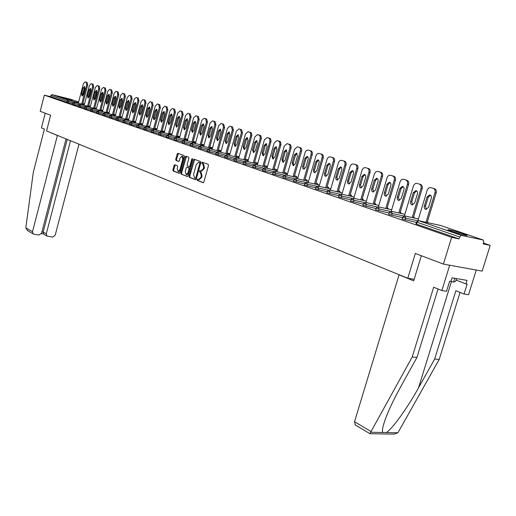 <?xml version="1.0" encoding="UTF-8"?>
<svg xmlns="http://www.w3.org/2000/svg" width="516" height="516" viewBox="0 0 516 516"><rect width="100%" height="100%" fill="white"/><g stroke="black" fill="none" stroke-linecap="round" stroke-linejoin="round"><path stroke-width="0.77" d="M197.106 179.652L197.305 180.439L203.091 182.703L203.897 182.006L208.483 165.455L208.18 164.333L202.298 162.192L201.788 162.701L201.988 163.482L202.743 163.759L203.685 167.332L203.304 168.706L200.969 171.035L199.95 170.68L199.44 171.189L199.647 171.97L200.395 172.254L201.33 175.84L200.95 177.207L198.641 179.516L197.609 179.149L197.106 179.652M198.15 179.355L198.054 180.6L203.401 182.69M202.865 162.392L202.736 163.649L203.491 163.927L202.743 163.759M200.505 170.886L200.395 172.131L201.143 172.415L200.395 172.254M61.694 97.55L72.543 100.362L61.694 97.55M451.384 231.297C457.885 233.561 469.115 236.405 466.78 235.193L463.4 233.871C456.905 231.62 445.882 228.827 448.101 230.007L451.384 231.297M174.827 164.752L174.079 165.436L172.866 169.887L173.131 170.97L179.22 173.344L179.91 172.641L184.302 156.606L184.031 155.522L177.956 153.304L177.201 154L175.73 159.392L176.001 160.47L178.639 161.45L179.336 160.74L180.065 158.057L181.935 156.142L182.825 159.076L179.942 169.629L178.097 171.518L177.194 168.564L177.672 166.816L177.401 165.733L174.827 164.752M483.221 240.017L440.548 225.466L418.779 220.732L461.414 235.393L483.221 240.017L483.802 242.043L483.208 243.939L490.2 245.397L482.15 271.119L443.399 264.089L415.322 253.453L407.775 278.24L46.575 130.961L50.613 115.255L40.209 111.314L44.344 95.144L451.635 237.36L459.072 238.914L459.672 236.967L417.07 222.222L416.502 224.092L459.072 238.914M443.399 264.089L451.635 237.36M188.94 176.162L189.224 177.272L195.512 179.736L196.306 179.039L200.827 162.656L200.537 161.547L194.184 159.225L193.403 159.934L188.94 176.162L189.688 176.324L189.965 177.427L195.816 179.723M187.244 176.498L181.09 174.085L180.813 172.995L185.218 156.935L185.921 156.219L188.624 157.199L188.908 158.289L187.108 164.836L187.385 165.933L189.217 166.616L189.927 165.9L191.804 159.051L192.307 158.547L192.552 159.321L188.018 175.801L187.353 176.517M407.775 278.24L414.161 279.279M461.414 235.393L459.672 236.967M44.344 95.144L50.497 96.673L50.8 95.492L52.071 94.634L70.499 99.246M483.473 243.081L490.2 245.397M72.466 103.787L66.699 102.31L67.016 101.104L50.8 95.492M50.497 96.673L66.699 102.31M416.502 224.092L415.941 223.809M74.046 104.767L72.343 104.264L72.659 103.039L74.362 103.548L74.046 104.767L78.355 105.825M84.36 107.902L78.232 106.302M85.979 108.915L84.231 108.405L84.553 107.154L86.301 107.676L85.979 108.915L90.474 110.024M96.711 112.178L90.345 110.534L90.674 109.269M103.071 114.378L96.576 112.688M109.56 116.622L102.929 114.913L103.271 113.623M111.25 117.713L109.411 117.171L109.76 115.868L111.591 116.422L111.25 117.713L116.171 118.912M122.924 121.247L116.029 119.46M129.806 123.627L122.769 121.821L123.124 120.492M136.837 126.059L129.651 124.201M144.009 128.536L136.675 126.659L137.037 125.304M151.336 131.07L143.848 129.142M158.818 133.657L151.169 131.69M166.462 136.295L158.644 134.289M174.273 138.991L166.287 136.946M176.156 140.3L174.085 139.681L174.472 138.256L176.543 138.888L176.156 140.3L182.251 141.752M190.41 144.57L182.058 142.455L182.451 141.01M198.75 147.447L190.21 145.293L190.61 143.835M207.284 150.395L198.55 148.176M216.01 153.407L207.071 151.162L207.484 149.672M224.937 156.49L215.791 154.2L216.21 152.684M234.077 159.644L224.718 157.283M243.436 162.875L233.845 160.482L234.277 158.934M253.021 166.178L243.204 163.714M262.838 169.564L252.769 167.068L253.214 165.488M264.998 171.215L262.579 170.486L263.031 168.88L265.45 169.635L264.998 171.215L272.9 173.034M283.207 176.588L272.622 173.982M293.785 180.232L282.936 177.543M304.627 183.967L293.501 181.213M315.753 187.798L304.33 184.986M327.17 191.733L315.444 188.85M338.889 195.764L326.854 192.816M350.932 199.911L338.56 196.893M363.303 204.162L350.59 201.079M376.016 208.535L362.942 205.374M389.09 213.031L375.642 209.793M402.532 217.649L388.696 214.334M416.367 222.402L402.125 219.003M199.15 179.613L201.698 177.369L200.95 177.207M201.143 172.415L202.079 176.001L201.698 177.369M201.498 171.138L204.052 168.874L203.304 168.706M203.491 163.927L204.433 167.5L204.052 168.874M194.667 159.405L189.688 176.324M195.274 178.233L195.828 177.749L199.789 163.379L199.589 162.605L198.595 162.263L196.28 164.585L193.584 174.369L194.493 177.93L195.274 178.233M196.074 178.407L195.325 178.252L196.074 178.407L196.57 177.904L195.828 177.749M199.266 162.417L200.331 162.772L200.537 163.546L196.57 177.904M187.54 176.478L181.09 174.085M186.463 156.412L181.555 173.15L181.832 174.247M189.243 166.616L189.959 166.778L190.668 166.062L192.545 159.218L191.804 159.051M185.244 171.628L186.173 174.614L188.05 172.712L189.082 168.958L188.804 167.855L186.973 167.171L186.27 167.887L185.244 171.628M186.818 174.756L188.798 172.873L188.05 172.712M187.689 167.332L189.546 168.023L189.824 169.119L188.798 172.873M178.736 171.654L180.677 169.783L179.942 169.629M182.045 156.167L182.67 156.309L183.567 159.244L180.677 169.783M178.439 153.484L176.472 159.56L176.736 160.631L178.846 161.424M175.292 164.927L173.602 170.048L173.866 171.125L179.445 173.311M434.472 188.695L430.892 187.663L434.472 188.695C436.059 189.404 436.613 190.843 436.136 192.997L427.138 222.544M426.384 209.425L425.5 206.232L428.222 197.28L430.441 195.171M436.136 192.997L434.988 192.713L425.984 222.293M434.988 192.713C435.465 190.559 434.911 189.12 433.324 188.405M430.892 187.663L430.596 187.592C429.009 187.508 427.861 188.405 427.151 190.288L417.928 220.68M428.557 207.335L425.9 209.419C424.487 208.967 423.971 207.813 424.352 205.961L427.074 197.002L429.757 194.9C431.157 195.351 431.673 196.493 431.292 198.338L428.557 207.335M420.566 184.438L417.051 183.425L420.566 184.438C422.101 185.134 422.636 186.547 422.172 188.675L413.348 217.804M412.626 204.884L411.787 201.75L414.458 192.92L416.612 190.836M422.172 188.675L421.024 188.392L412.194 217.552M421.024 188.392C421.488 186.257 420.953 184.844 419.418 184.148M417.051 183.425L416.767 183.361C415.219 183.277 414.096 184.167 413.406 186.031L404.396 215.888M414.729 202.82L412.136 204.878C410.768 204.439 410.272 203.304 410.639 201.485L413.31 192.642L415.935 190.565C417.296 191.004 417.786 192.126 417.418 193.945L414.729 202.82M407.04 180.303L403.589 179.31L407.04 180.303C408.537 180.981 409.053 182.367 408.595 184.47L399.939 213.198M399.249 200.472L398.462 197.396L401.08 188.682L403.164 186.618M408.595 184.47L407.447 184.18L398.791 212.947M407.447 184.18C407.911 182.084 407.388 180.69 405.892 180.013M403.589 179.31L403.325 179.245C401.816 179.168 400.719 180.052 400.042 181.89L391.225 211.276M401.293 198.428L398.758 200.466C397.43 200.034 396.946 198.924 397.314 197.131L399.932 188.405L402.493 186.347C403.815 186.773 404.292 187.882 403.925 189.669L401.293 198.428M393.882 176.279L390.502 175.305L393.882 176.279C395.34 176.943 395.843 178.31 395.385 180.374L386.903 208.722M386.239 196.177L385.497 193.165L388.064 184.56L390.083 182.522M395.385 180.374L394.243 180.09L385.755 208.464M394.243 180.09C394.701 178.02 394.198 176.653 392.74 175.988M390.502 175.305L390.244 175.24C388.774 175.169 387.71 176.04 387.039 177.859L378.396 206.832M388.219 194.158L385.742 196.177C384.452 195.757 383.988 194.661 384.349 192.894L386.923 184.283L389.419 182.245C390.702 182.664 391.16 183.754 390.805 185.515L388.219 194.158M381.085 172.363L377.77 171.409L381.085 172.363C382.504 173.008 382.988 174.356 382.543 176.401L374.216 204.362M373.578 191.997L372.875 189.043L375.396 180.555L377.357 178.536M382.543 176.401L381.401 176.111L373.068 204.11M381.401 176.111C381.846 174.066 381.363 172.725 379.95 172.073M377.77 171.409L375.912 171.751L374.506 173.602L365.909 202.511M375.5 189.998L373.081 192.004C371.83 191.591 371.378 190.514 371.733 188.772L374.261 180.278L376.699 178.252C377.944 178.665 378.389 179.736 378.035 181.471L375.5 189.998M368.63 168.551L365.373 167.616L368.63 168.551C370.011 169.184 370.475 170.512 370.037 172.525L361.864 200.124M361.258 187.934L360.594 185.031L363.07 176.653L364.973 174.653M370.037 172.525L368.901 172.241L360.723 199.866M368.901 172.241C369.34 170.222 368.875 168.9 367.495 168.261M365.373 167.616L363.567 167.958L362.187 169.79L353.757 198.305M363.122 185.954L360.755 187.94C359.542 187.534 359.104 186.476 359.458 184.76L361.935 176.369L364.322 174.369C365.534 174.769 365.96 175.827 365.612 177.536L363.122 185.954M453.693 232.058L460.853 234.154M462.201 234.509L452.371 231.632M456.518 278.588L455.68 281.285L453.596 282.097L450.932 281.401L452.042 277.834L467.025 280.375L465.922 283.916L467.148 284.116L464.065 294.01L468.56 294.713L476.255 270.049L449.681 265.23L441.857 290.547L446.553 291.282L449.662 281.214L450.926 281.426M454.777 278.292L453.596 282.097M355.363 425.036L354.518 421.753L371.062 431.518L369.901 433.653M438.045 288.999L416.947 357.433L400.719 386.723C395.043 396.952 390.367 406.582 386.684 415.619C383.091 424.862 381.782 430.486 382.749 432.485L386.22 432.556C391.586 429.925 407.363 408.13 418.521 387.832L434.659 359.033L455.873 290.727L464.065 294.01M416.947 357.433L412.2 357.001L433.679 287.225L441.857 290.547M371.062 431.518L412.2 357.001M370.004 433.692L394.037 434.15L397.913 432.795L439.213 359.446L434.659 359.033M439.213 359.446L460.066 292.411M399.732 274.957L399.055 274.847L354.518 421.753M421.346 255.736L413.69 280.82L399.055 274.847M456.054 280.065L465.922 283.916M51.548 132.993L57.386 135.476L32.502 231.749L33.172 233.935L33.946 234.251L39.023 235.019L41.583 233.135L66.048 138.901M57.386 135.476L57.953 135.598M27.567 230.613L25.826 227.808L33.314 172.267L44.395 129.123L41.441 127.923L45.215 113.21M41.403 233.632L43.35 233.929L43.176 232.052L46.285 233.851L46.95 236.025L52.677 237.083L55.199 235.212L78.98 144.177M46.285 233.851L70.511 140.72M51.529 133.083L52.09 133.212M41.919 231.858L43.176 232.052L67.248 139.391M356.504 164.843L353.305 163.92L356.504 164.843C357.846 165.462 358.298 166.765 357.865 168.758L349.842 195.996M349.261 183.967L348.635 181.122L351.067 172.847L352.912 170.88M357.865 168.758L356.73 168.468L348.7 195.738M356.73 168.468C357.162 166.481 356.711 165.172 355.369 164.552M353.305 163.92L351.544 164.269L350.196 166.081L341.921 194.21M351.067 182.019L348.758 183.98L347.661 183.148L347.378 181.464L349.932 172.57L352.267 170.59L353.357 171.415L353.641 173.092L351.067 182.019M344.694 161.231L341.553 160.321L344.694 161.231C345.997 161.837 346.436 163.121 346.01 165.081L338.128 191.978M337.574 180.11L336.987 177.317L339.373 169.145L341.166 167.197M346.01 165.081L344.882 164.798L336.993 191.72M344.882 164.798C345.307 162.837 344.869 161.547 343.566 160.94M341.553 160.321L339.838 160.669L338.515 162.463L330.395 190.217M339.328 178.181L337.071 180.129L336.006 179.31L335.729 177.646L338.244 168.867L340.528 166.907L341.586 167.719L341.856 169.371L339.328 178.181M333.188 157.709L330.098 156.819L333.188 157.709C334.458 158.302 334.884 159.567 334.465 161.508L326.718 188.056M326.183 176.349L325.635 173.608L327.983 165.539L329.718 163.611M334.465 161.508L333.336 161.218L325.59 187.798M333.336 161.218C333.755 159.283 333.33 158.012 332.059 157.419M330.098 156.819L328.428 157.167L327.131 158.941L319.152 186.334M327.892 174.447L325.68 176.369L324.648 175.569L324.383 173.931L326.854 165.262L329.085 163.314L330.111 164.114L330.375 165.746L327.892 174.447M321.971 154.278L318.933 153.407L321.971 154.278C323.21 154.858 323.622 156.103 323.21 158.019L315.599 184.238M315.089 172.686L314.567 169.99L316.876 162.024L318.559 160.115M323.21 158.019L322.081 157.735L314.47 183.98M322.081 157.735C322.494 155.819 322.081 154.568 320.842 153.987M318.933 153.407L317.301 153.749L316.037 155.51L308.2 182.541M316.747 170.802L314.579 172.712L313.573 171.918L313.322 170.306L315.747 161.747L317.933 159.818L318.933 160.605L319.185 162.211L316.747 170.802M311.032 150.93L308.046 150.072L311.032 150.93C312.238 151.504 312.638 152.73 312.232 154.619L304.756 180.516M304.266 169.113L303.776 166.468L306.046 158.593L307.684 156.709M312.232 154.619L311.109 154.336L303.627 180.258M311.109 154.336C311.522 152.446 311.122 151.214 309.91 150.646M308.046 150.072L306.459 150.42L305.214 152.162L297.519 178.852M305.878 167.249L303.756 169.138L302.776 168.364L302.537 166.778L304.924 158.315L307.065 156.406L308.033 157.18L308.271 158.76L305.878 167.249M300.364 147.666L297.429 146.828L300.364 147.666C301.544 148.227 301.931 149.44 301.531 151.304L294.178 176.885M293.714 165.63L293.249 163.03L295.481 155.251L297.074 153.387M301.531 151.304L300.415 151.02L293.056 176.627M300.415 151.02C300.815 149.15 300.428 147.937 299.248 147.382M297.429 146.828L294.559 149.208L287.096 175.246M295.275 163.785L293.198 165.662L292.133 162.759L294.365 154.974L296.461 153.078L297.519 155.967L295.275 163.785M289.96 144.486L287.077 143.654L290.566 144.854L291.23 147.395L283.858 173.344M283.413 162.23L282.981 159.676L285.174 151.988L286.722 150.15M291.089 148.073L289.979 147.789L282.742 173.086M289.979 147.789L289.998 145.499L288.85 144.196M287.077 143.654L284.264 146.015L276.931 171.738M284.935 160.405L282.903 162.263L281.865 159.405L284.064 151.71L286.116 149.834L287.141 152.684L284.935 160.405M279.807 141.378L276.969 140.565L280.401 141.739L281.039 144.248L273.79 169.893M273.364 158.909L272.958 156.4L275.118 148.802L276.621 146.983M280.904 144.912L279.795 144.635L272.674 169.629M279.795 144.635L279.82 142.377L278.698 141.094M276.969 140.565L274.222 142.906L267.004 168.306M274.841 157.109L272.848 158.947L271.848 156.129L274.009 148.524L276.021 146.667L277.015 149.479L274.841 157.109M269.894 138.346L267.101 137.546L270.474 138.701L271.094 141.171L263.96 166.52M263.553 155.671L263.173 153.207L265.301 145.693L266.759 143.893M270.958 141.835L269.855 141.552L262.85 166.255M269.855 141.552L269.881 139.32L268.791 138.062M267.101 137.546L264.411 139.868L257.316 164.959M264.992 153.891L263.037 155.716L262.07 152.936L264.198 145.415L266.166 143.577L267.127 146.344L264.992 153.891M260.219 135.386L257.465 134.599L260.78 135.734L261.38 138.172L254.362 163.224M253.975 152.504L253.62 150.085L255.71 142.655L257.129 140.881M261.251 138.83L260.148 138.546L253.259 162.966M260.148 138.546L260.18 136.347L259.116 135.102M257.465 134.599L254.833 136.901L247.854 161.695M255.368 150.743L253.459 152.555L252.518 149.814L254.614 142.384L256.542 140.558L257.478 143.287L255.368 150.743M250.763 132.496L248.054 131.715L251.311 132.838L251.898 135.244L244.984 160.005M244.616 149.414L244.281 147.034L246.345 139.694L247.725 137.933M251.763 135.889L250.666 135.611L243.887 159.747M250.666 135.611L250.705 133.431L249.667 132.212M248.054 131.715L245.481 133.999L238.611 158.502M245.977 147.673L244.1 149.472L243.191 146.763L245.248 139.417L247.138 137.611L248.048 140.3L245.977 147.673M241.527 129.671L238.863 128.903L241.527 129.671L242.501 133.018L235.825 156.864M235.477 146.396L235.161 144.054L237.192 136.792L238.534 135.057M242.501 133.018L241.411 132.741L234.728 156.606M241.411 132.741L240.437 129.387M238.863 128.903L236.334 131.167L229.575 155.387M236.799 144.674L234.961 146.454L234.07 143.783L236.102 136.521L237.96 134.728L238.837 137.385L236.799 144.674M232.503 126.91L229.878 126.156L232.503 126.91L233.445 130.213L226.872 153.794M226.543 143.448L226.247 141.145L228.246 133.96L229.549 132.244M233.445 130.213L232.361 129.935L225.782 153.536M232.361 129.935L231.42 126.626M229.878 126.156L227.401 128.4L220.745 152.336M227.827 141.745L226.021 143.506L225.163 140.874L227.163 133.689L228.981 131.909L229.833 134.534L227.827 141.745M223.68 124.208L221.093 123.466L223.68 124.208L224.595 127.471L218.12 150.788M217.81 140.558L217.533 138.294L219.506 131.193L220.771 129.497M224.595 127.471L223.518 127.194L217.036 150.53M223.518 127.194L222.596 123.93M221.093 123.466L218.668 125.691L212.115 149.363M219.055 138.881L217.288 140.629L216.456 138.03L218.423 130.922L220.209 129.161L221.035 131.748L219.055 138.881M215.056 121.57L212.508 120.841L215.056 121.57L215.946 124.795L209.567 147.853M209.27 137.74L209.012 135.514L210.954 128.49L212.186 126.813M215.946 124.795L214.869 124.517L208.49 147.595M214.869 124.517L213.979 121.292M212.508 120.841L210.128 123.047L203.672 146.447M210.483 136.076L208.748 137.811L207.942 135.244L209.877 128.213L211.631 126.465L212.437 129.026L210.483 136.076M206.619 118.99L204.104 118.267L206.619 118.99L207.484 122.176L201.201 144.983M200.918 134.979L200.679 132.793L202.595 125.84L203.794 124.182M207.484 122.176L206.413 121.899L200.124 144.725M206.413 121.899L205.549 118.712M204.104 118.267L201.775 120.46L195.416 143.603M202.098 133.341L200.395 135.057L199.608 132.522L201.524 125.569L203.24 123.834L204.02 126.356L202.098 133.341M198.363 116.468L195.886 115.758L198.363 116.468L199.208 119.609L193.01 142.177M192.745 132.277L192.526 130.129L194.409 123.247L195.577 121.615M199.208 119.609L198.138 119.331L191.946 141.919M198.138 119.331L197.299 116.184M195.886 115.758L193.603 117.925L187.34 140.816M193.9 130.658L192.223 132.36L191.462 129.864L193.345 122.976L195.035 121.26L195.79 123.75L193.9 130.658M190.288 113.997L187.85 113.294L190.288 113.997L191.107 117.1L184.999 139.43M184.754 129.639L184.547 127.523L186.405 120.712L187.54 119.099M191.107 117.1L190.043 116.829L183.935 139.172M190.043 116.829L189.23 113.72M187.85 113.294L185.605 115.449L179.433 138.088M185.87 128.032L184.231 129.729L183.49 127.259L185.347 120.447L187.005 118.738L187.74 121.202L185.87 128.032M182.387 111.579L179.981 110.888L182.387 111.579L183.18 114.649L177.162 136.74M176.93 127.052L176.736 124.969L178.568 118.235L179.678 116.635M183.18 114.649L182.122 114.371L176.104 136.482M182.122 114.371L181.329 111.301M179.981 110.888L177.781 113.023L171.693 135.418M178.014 125.465L176.401 127.142L175.685 124.704L177.517 117.964L179.142 116.274L179.858 118.706L178.014 125.465M174.647 109.211L172.28 108.534L174.647 109.211L175.427 112.243L169.487 134.108M169.267 124.517L169.093 122.473L170.899 115.803L171.976 114.23M175.427 112.243L174.369 111.972L168.435 133.85M174.369 111.972L173.602 108.934M172.28 108.534L170.119 110.65L164.12 132.805M170.325 122.956L168.745 124.62L168.042 122.208L169.848 115.539L171.447 113.862L172.144 116.261L170.325 122.956M167.074 106.896L164.733 106.225L167.074 106.896L167.829 109.889L161.972 131.528M161.766 122.04L161.605 120.028L163.391 113.43L164.436 111.869M167.829 109.889L166.778 109.618L160.921 131.277M166.778 109.618L166.029 106.619M164.733 106.225L162.617 108.328L156.696 130.251M162.798 120.492L161.244 122.144L160.56 119.764L162.346 113.159L163.914 111.495L164.591 113.868L162.798 120.492M159.657 104.625L157.348 103.961L159.657 104.625L160.386 107.586L154.613 129.006M154.419 119.615L154.271 117.629L156.032 111.095L157.051 109.56M160.386 107.586L159.347 107.315L153.568 128.755M159.347 107.315L158.612 104.348M157.348 103.961L155.264 106.051L149.434 127.749M155.426 118.087L153.897 119.725L153.233 117.371L154.994 110.83L156.535 109.186L157.193 111.527L155.426 118.087M152.388 102.4L150.111 101.749L152.388 102.4L153.104 105.329L147.402 126.536M147.221 117.235L147.092 115.287L148.827 108.818L149.821 107.296M153.104 105.329L152.065 105.058L146.363 126.278M152.065 105.058L151.349 102.129M150.111 101.749L148.066 103.819L142.313 125.291M148.202 115.726L146.699 117.351L146.054 115.023L147.789 108.547L149.305 106.915L149.943 109.231L148.202 115.726M145.267 100.22L143.022 99.582L145.267 100.22L145.964 103.116L140.339 124.111M140.171 114.9L140.049 112.985L141.765 106.58L142.732 105.077M145.964 103.116L144.931 102.845L139.307 123.859M144.931 102.845L144.235 99.949M143.022 99.582L141.016 101.633L135.334 122.892M141.126 113.41L139.643 115.023L139.023 112.727L140.733 106.315L142.222 104.69L142.842 106.986L141.126 113.41M138.288 98.085L136.069 97.453L138.288 98.085L138.965 100.949L133.418 121.737M133.263 112.617L133.154 110.734L134.844 104.387L135.785 102.903M138.965 100.949L137.94 100.684L132.386 121.486M137.94 100.684L137.262 97.821M136.069 97.453L134.102 99.491L128.497 120.531M134.192 111.146L132.735 112.746L132.128 110.476L133.818 104.122L135.282 102.516L135.889 104.78L134.192 111.146M131.451 95.995L129.258 95.37L131.451 95.995L132.109 98.827L126.633 119.409M126.484 110.379L126.388 108.521L128.058 102.239L128.974 100.775M132.109 98.827L131.09 98.556L125.607 119.157M131.09 98.556L130.432 95.724M129.258 95.37L127.323 97.395L121.795 118.222M127.394 108.928L125.962 110.508L125.369 108.263L127.039 101.975L128.478 100.381L129.065 102.62L127.394 108.928M124.743 93.944L122.582 93.325L124.743 93.944L125.388 96.744L119.983 117.126M119.847 108.179L119.757 106.354L121.408 100.136L122.298 98.685M125.388 96.744L124.369 96.479L118.964 116.88M124.369 96.479L123.73 93.68M122.582 93.325L120.68 95.337L115.223 115.958M120.725 106.748L119.319 108.321L118.745 106.103L120.396 99.872L121.808 98.292L122.382 100.504L120.725 106.748M118.17 91.932L116.036 91.326L118.17 91.932L118.796 94.699L113.456 114.894M113.333 106.032L113.256 104.232L114.887 98.072L115.758 96.64M118.796 94.699L117.783 94.434L112.443 114.642M117.783 94.434L117.158 91.667M116.036 91.326L114.165 93.319L108.779 113.739M114.191 104.613L112.811 106.173L112.249 103.974L113.875 97.808L115.268 96.234L115.829 98.427L114.191 104.613M111.72 89.958L109.611 89.358L111.72 89.958L112.333 92.699L107.057 112.701M106.947 103.916L106.883 102.149L108.489 96.047L109.334 94.634M112.333 92.699L111.321 92.435L106.051 112.449M111.321 92.435L110.714 89.694M109.611 89.358L107.773 91.338L102.458 111.566M107.786 102.516L106.419 104.064L105.877 101.897L107.483 95.782L108.857 94.222L109.398 96.389L107.786 102.516M105.399 88.023L103.316 87.43L105.399 88.023L105.986 90.739L100.781 110.547M100.684 101.846L100.626 100.104L102.213 94.06L103.039 92.667M105.986 90.739L104.987 90.474L99.781 110.301M104.987 90.474L104.4 87.759M103.316 87.43L101.504 89.397L96.253 109.431M101.497 100.465L100.156 102L99.627 99.852L101.213 93.796L102.561 92.248L103.09 94.396L101.497 100.465M99.195 86.127L97.137 85.54L99.195 86.127L99.769 88.81L94.628 108.437M94.538 99.814L94.486 98.098L96.053 92.106L96.86 90.732M99.769 88.81L98.769 88.546L93.628 108.186M98.769 88.546L98.195 85.862M97.137 85.54L95.357 87.488L90.171 107.334M95.325 98.446L94.009 99.975L93.493 97.846L95.06 91.848L96.389 90.313L96.905 92.435L95.325 98.446M93.099 84.263L91.068 83.682L93.099 84.263L93.667 86.92L88.584 106.361M88.5 97.814L88.462 96.131L90.016 90.197L90.797 88.836M93.667 86.92L92.674 86.656L87.591 106.115M92.674 86.656L92.112 84.005M91.068 83.682L89.32 85.617L84.198 105.277M89.274 96.473L87.978 97.982L87.475 95.879L89.023 89.939L90.332 88.41L90.829 90.513L89.274 96.473M87.127 82.437L85.114 81.863L87.127 82.437L87.675 85.063L82.657 104.329M82.579 95.86L82.554 94.202L84.843 86.978M87.675 85.063L86.688 84.805L81.663 104.084M86.688 84.805L86.14 82.173M85.114 81.863L83.399 83.785L78.335 103.258M83.334 94.531L82.057 96.034L81.567 93.951L83.095 88.062L84.385 86.546L84.869 88.623L83.334 94.531M198.054 180.6L197.305 180.439M202.736 163.649L201.988 163.482M200.395 172.131L199.647 171.97M440.709 225.518L440.29 225.408M415.928 223.86L416.489 221.996L418.779 220.732L417.07 222.222L416.509 221.951M52.071 94.634L68.306 100.214L78.471 102.742M82.786 103.813L84.469 104.232M84.521 104.026L82.876 103.464M78.651 102.026L70.363 99.195M72.872 102.607L67.016 101.104L68.306 100.214L68.247 102.749M417.683 220.745L405.705 218.145L405.15 219.984M402.112 219.048L402.667 217.21L405.705 218.145L404.912 215.965L402.68 217.165M427.442 221.551L427.519 222.628M403.764 216.004L392.205 213.476L391.663 215.288M390.251 211.392L379.079 208.935L378.544 210.728M377.119 206.916L366.315 204.517L365.792 206.284M364.348 202.556L353.892 200.221L353.383 201.969M351.931 198.312L341.805 196.041L341.302 197.763M339.844 194.184L330.034 191.971L329.537 193.674M328.079 190.165L318.572 188.005L318.082 189.688M316.63 186.244L307.401 184.141L306.923 185.805M305.466 182.425L296.513 180.381L296.042 182.019M294.591 178.704L285.903 176.704L285.438 178.323M283.994 175.079L275.55 173.124L275.093 174.724M273.654 171.538L265.45 169.635L264.914 167.823L264.385 167.848M263.573 168.081L255.594 166.223L255.156 167.79M253.73 164.707L245.971 162.895L245.539 164.443M244.126 161.418L236.58 159.65L236.154 161.173M234.748 158.206L227.401 156.477L226.982 157.986M225.589 155.064L218.442 153.375L218.023 154.864M216.636 151.994L209.677 150.343L209.27 151.82M207.896 148.995L201.117 147.382L200.711 148.84M199.35 146.06L192.745 144.486L192.345 145.931M190.991 143.19L184.554 141.655L184.16 143.087M182.819 140.391L176.543 138.888L175.962 137.275M174.827 137.643L168.706 136.172L168.326 137.572M167.003 134.96L161.031 133.521L160.657 134.908M159.347 132.328L153.523 130.922L153.155 132.296M151.852 129.755L146.17 128.381L145.809 129.735M144.519 127.233L138.972 125.891L138.611 127.233M137.333 124.769L131.915 123.453L131.561 124.782M130.29 122.35L125.001 121.06L124.653 122.376M123.395 119.976L118.229 118.719L117.887 120.022M116.635 117.654L111.591 116.422L111.179 114.971M110.011 115.378L105.083 114.171L104.748 115.449M103.523 113.146L98.698 111.966L98.369 113.23M97.15 110.953L92.441 109.798L92.112 111.05M90.906 108.811L86.301 107.676L85.933 106.29M84.779 106.702L80.277 105.593L79.954 106.825M78.774 104.632L74.362 103.548L74.02 102.194M388.683 214.379L389.225 212.566L392.205 213.476L391.438 211.328L389.238 212.521M413.722 216.565L413.987 217.945M375.629 209.831L376.164 208.045L379.079 208.935L378.338 206.826L376.177 208.006M400.352 211.837L400.822 213.398M362.929 205.413L363.457 203.646L366.315 204.517L365.599 202.446L363.464 203.607M387.322 207.316L388.013 208.967M350.577 201.111L351.093 199.37L353.892 200.221L353.202 198.183L351.099 199.331M374.622 202.988L375.545 204.665M338.554 196.931L339.057 195.209L341.805 196.041L341.134 194.035L339.064 195.171M362.458 198.847L363.399 200.472M326.841 192.855L327.338 191.152L330.034 191.971L329.389 189.991L327.35 191.12M350.654 194.822L351.57 196.39M315.437 188.882L315.921 187.205L318.572 188.005L317.94 186.057L315.934 187.173M339.154 190.901L340.044 192.41M304.324 185.012L304.801 183.361L307.401 184.141L306.794 182.225L304.808 183.328M327.944 187.076L328.808 188.534M293.488 181.245L293.959 179.607L296.513 180.381L295.926 178.484L293.972 179.581M317.011 183.341L317.85 184.754M282.929 177.569L283.394 175.95L285.903 176.704L285.329 174.84L283.4 175.924M306.343 179.703L307.155 181.071M272.629 173.982L273.08 172.383L275.55 173.124L274.996 171.286L273.093 172.357M295.939 176.156L296.726 177.478M285.78 172.686L286.548 173.969M254.962 164.411L253.208 165.507L255.594 166.223L255.072 164.436L254.62 164.449M274.073 168.887L275.989 169.332L276.608 170.544M245.364 161.108L243.629 162.192L245.971 162.895L245.468 161.134L245.074 161.127M264.237 165.546L266.301 166.029L266.901 167.203M243.197 163.74L243.636 162.172M235.986 157.883L234.27 158.96L236.58 159.65L235.735 157.896M256.716 162.772L257.42 163.94M226.834 154.736L225.131 155.793L227.401 156.477L226.614 154.742M247.474 159.618L248.151 160.631M224.712 157.303L225.137 155.774M217.881 151.659L216.204 152.704L218.442 153.375L217.694 151.659M238.437 156.535L239.011 157.077M209.141 148.653L207.477 149.685L209.677 150.343L208.974 148.653M227.111 152.929L230.02 153.787M200.595 145.712L198.944 146.738L201.117 147.382L200.447 145.712M218.352 149.95L221.209 150.672M198.544 148.195L198.95 146.718M192.236 142.842L190.604 143.854L192.745 144.486L192.107 142.835M212.573 147.705L209.793 147.041M184.064 140.03L182.451 141.029L184.554 141.655L183.948 140.023M168.242 134.586L166.662 135.566L168.706 136.172L168.145 134.579M166.281 136.966L166.662 135.553M160.586 131.954L159.018 132.922L161.031 133.521L160.495 131.948M158.644 134.308L159.018 132.909M153.084 129.374L151.536 130.335L153.523 130.922L153.007 129.368M145.744 126.852L144.209 127.8L146.17 128.381L145.673 126.846M143.848 129.155L144.216 127.787M138.559 124.375L137.037 125.317L138.972 125.891L138.494 124.375M131.516 121.957L130.006 122.885L131.915 123.453L131.457 121.95M124.614 119.583L123.118 120.505L125.001 121.06L124.562 119.577M117.848 117.261L116.371 118.17L118.229 118.719L117.803 117.255M104.722 112.746L103.271 113.636L105.083 114.171L104.684 112.74M98.35 110.553L96.911 111.437L98.698 111.966L98.311 110.547M92.1 108.405L90.668 109.276L92.441 109.798L92.067 108.399M79.954 104.226L78.548 105.083L80.277 105.593L79.922 104.219M202.079 176.001L201.33 175.84M204.433 167.5L203.685 167.332M194.151 160.102L193.403 159.934M189.965 177.427L189.224 177.272M200.537 163.546L199.789 163.379M200.331 162.772L199.589 162.605M199.55 162.482L198.802 162.314M181.555 173.15L180.813 172.995M185.954 157.103L185.218 156.935M190.668 166.062L189.927 165.9M189.824 169.119L189.082 168.958M189.546 168.023L188.804 167.855M187.785 167.352L187.044 167.19M183.567 159.244L182.825 159.076M176.736 160.631L176.001 160.47M176.472 159.56L175.73 159.392M177.943 154.168L177.201 154M173.866 171.125L173.131 170.97M173.602 170.048L172.866 169.887M174.821 165.597L174.079 165.436M425.5 206.232L424.352 205.961M428.222 197.28L427.074 197.002M411.787 201.75L410.639 201.485M414.458 192.92L413.31 192.642M398.462 197.396L397.314 197.131M401.08 188.682L399.932 188.405M385.497 193.165L384.349 192.894M388.064 184.56L386.923 184.283M372.875 189.043L371.733 188.772M375.396 180.555L374.261 180.278M360.594 185.031L359.458 184.76M363.07 176.653L361.935 176.369M370.733 432.24L382.749 432.485M386.22 432.556L397.913 432.795M451.435 281.536L418.521 387.832M25.826 227.808L32.502 231.749M348.635 181.122L347.5 180.852M351.067 172.847L349.932 172.57M336.987 177.317L335.852 177.046M339.373 169.145L338.244 168.867M325.635 173.608L324.506 173.337M327.983 165.539L326.854 165.262M314.567 169.99L313.438 169.719M316.876 162.024L315.747 161.747M303.776 166.468L302.653 166.197M306.046 158.593L304.924 158.315M293.249 163.03L292.133 162.759M295.481 155.251L294.365 154.974M282.981 159.676L281.865 159.405M285.174 151.988L284.064 151.71M272.958 156.4L271.848 156.129M275.118 148.802L274.009 148.524M263.173 153.207L262.07 152.936M265.301 145.693L264.198 145.415M253.62 150.085L252.518 149.814M255.71 142.655L254.614 142.384M244.281 147.034L243.191 146.763M246.345 139.694L245.248 139.417M235.161 144.054L234.07 143.783M237.192 136.792L236.102 136.521M226.247 141.145L225.163 140.874M228.246 133.96L227.163 133.689M217.533 138.294L216.456 138.03M219.506 131.193L218.423 130.922M209.012 135.514L207.942 135.244M210.954 128.49L209.877 128.213M200.679 132.793L199.608 132.522M202.595 125.84L201.524 125.569M192.526 130.129L191.462 129.864M194.409 123.247L193.345 122.976M184.547 127.523L183.49 127.259M186.405 120.712L185.347 120.447M176.736 124.969L175.685 124.704M178.568 118.235L177.517 117.964M169.093 122.473L168.042 122.208M170.899 115.803L169.848 115.539M161.605 120.028L160.56 119.764M163.391 113.43L162.346 113.159M154.271 117.629L153.233 117.371M156.032 111.095L154.994 110.83M147.092 115.287L146.054 115.023M148.827 108.818L147.789 108.547M140.049 112.985L139.023 112.727M141.765 106.58L140.733 106.315M133.154 110.734L132.128 110.476M134.844 104.387L133.818 104.122M126.388 108.521L125.369 108.263M128.058 102.239L127.039 101.975M119.757 106.354L118.745 106.103M121.408 100.136L120.396 99.872M113.256 104.232L112.249 103.974M114.887 98.072L113.875 97.808M106.883 102.149L105.877 101.897M108.489 96.047L107.483 95.782M100.626 100.104L99.627 99.852M102.213 94.06L101.213 93.796M94.486 98.098L93.493 97.846M96.053 92.106L95.06 91.848M88.462 96.131L87.475 95.879M90.016 90.197L89.023 89.939M82.554 94.202L81.567 93.951M84.082 88.32L83.095 88.062M440.354 225.415L418.721 220.713M427.88 222.706L427.512 221.306M418.463 218.926L404.86 215.946M414.361 218.029L413.755 216.449M404.879 214.288L391.386 211.315M401.203 213.482L400.364 211.792M391.67 209.78L378.293 206.813M388.406 209.057L387.4 207.342M378.821 205.394L365.554 202.433M375.945 204.749L374.951 203.098M366.321 201.124L353.163 198.17M363.806 200.563L362.832 198.957M354.15 196.97L341.102 194.022M351.983 196.48L351.015 194.932M350.687 194.829L350.216 194.719M342.302 192.92L329.356 189.985M340.463 192.507L339.509 191.004M339.186 190.901L338.49 190.746M330.756 188.979L317.914 186.05M329.227 188.63L328.286 187.179M327.97 187.076L327.067 186.869M319.501 185.134L306.768 182.213M318.275 184.851L317.346 183.444M317.037 183.348L315.927 183.09M308.536 181.387L295.9 178.478M307.588 181.168L306.678 179.807M306.369 179.71L305.072 179.407M297.842 177.736L285.309 174.834M297.164 177.581L296.261 176.253M295.958 176.156L294.488 175.814M287.406 174.169L274.976 171.28M286.986 174.073L286.096 172.789M285.8 172.692L284.155 172.305M277.227 170.693L264.895 167.816M264.798 167.797L263.025 168.906M277.053 170.654L276.176 169.403M267.294 167.3L255.052 164.43M267.333 167.165L266.482 166.094M257.594 163.985L245.448 161.127M257.723 163.533L257.02 162.869M256.736 162.779L254.627 162.282M248.119 160.747L236.07 157.902M248.299 160.115L247.77 159.715M247.487 159.625L245.242 159.089M238.869 157.58L226.911 154.755M239.076 156.845L238.727 156.625M238.45 156.541L236.07 155.974M229.826 154.49L217.965 151.678M220.99 151.472L209.219 148.673M212.347 148.518L200.666 145.731M203.897 145.628L192.307 142.855M204.117 144.841L201.414 144.19M195.635 142.803L184.135 140.042M195.848 142.035L193.223 141.41M187.547 140.042L176.137 137.295M176.066 137.275L174.466 138.269M187.753 139.294L185.205 138.681M179.639 137.333L168.306 134.605M179.839 136.611L177.362 136.011M171.893 134.689L160.65 131.967M172.086 133.979L169.68 133.399M164.314 132.096L153.149 129.393M151.169 131.703L151.536 130.335M164.494 131.406L162.159 130.838M156.883 129.555L145.809 126.865M157.064 128.884L154.794 128.336M149.614 127.071L138.617 124.395M149.788 126.414L147.582 125.878M142.487 124.633L131.574 121.969M129.651 124.214L130.006 122.885M142.661 123.995L140.513 123.472M135.508 122.247L124.672 119.596M135.676 121.628L133.586 121.112M128.665 119.906L117.906 117.274M116.023 119.473L116.371 118.17M128.826 119.299L126.794 118.803M121.957 117.616L111.275 114.991M111.224 114.978L109.753 115.881M122.111 117.022L120.138 116.532M115.378 115.365L104.774 112.759M115.532 114.784L113.61 114.313M108.934 113.159L98.401 110.566M96.576 112.701L96.911 111.437M109.082 112.591L107.212 112.133M102.607 110.998L92.151 108.418M102.749 110.443L100.93 109.992M96.402 108.876L86.017 106.309M85.972 106.296L84.553 107.16M96.544 108.334L94.77 107.896M90.306 106.793L79.999 104.238M78.226 106.315L78.548 105.083M90.448 106.264L88.72 105.838M84.334 104.748L74.098 102.207M74.052 102.194L72.659 103.045M199.389 179.678L198.641 179.516M201.717 171.196L200.969 171.035M199.337 162.43L198.737 162.288M189.959 166.778L189.217 166.616M186.921 174.776L186.173 174.614M187.714 167.332L187.011 167.178M178.839 171.673L178.097 171.518M355.034 424.836L369.933 433.692M46.95 236.025L43.228 233.858M27.116 230.342L33.172 233.935"/></g></svg>

